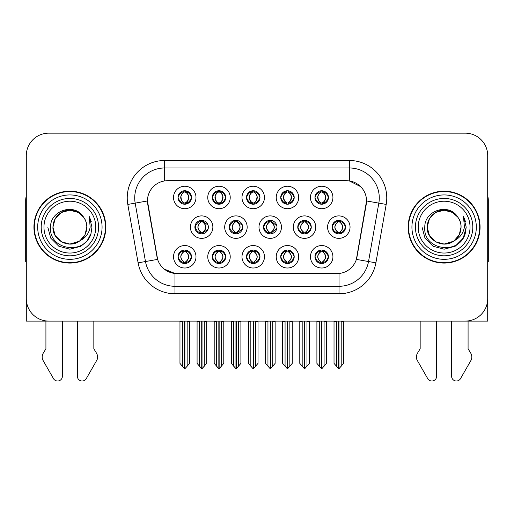 <?xml version="1.0" encoding="UTF-8"?>
<svg xmlns="http://www.w3.org/2000/svg" width="514" height="514" viewBox="0 0 514 514"><rect width="100%" height="100%" fill="white"/><g stroke="black" fill="none" stroke-linecap="round" stroke-linejoin="round"><path stroke-width="0.77" d="M194.896 227.13A6.74 6.74 0 0 0 201.636 233.87A6.74 6.74 0 0 0 208.376 227.13A6.74 6.74 0 0 0 201.636 220.39A6.74 6.74 0 0 0 194.896 227.13L195.198 227.13C196.476 230.76 198.224 232.572 200.447 232.579L201.25 232.579C196.791 228.942 196.791 225.312 201.25 221.682L201.469 221.682C196.894 225.312 196.894 228.942 201.469 232.572L201.469 232.572M190.405 227.13A11.231 11.231 0 0 0 201.636 238.361A11.231 11.231 0 0 0 212.867 227.13A11.231 11.231 0 0 0 201.636 215.899A11.231 11.231 0 0 0 190.405 227.13M314.953 197.479A6.74 6.74 0 0 0 321.693 204.219A6.74 6.74 0 0 0 328.433 197.479A6.74 6.74 0 0 0 321.693 190.739A6.74 6.74 0 0 0 314.953 197.479L315.018 197.479C316.348 193.81 318.102 191.998 320.267 192.037L319.811 191.009M310.462 197.479A11.231 11.231 0 0 0 321.693 208.71A11.231 11.231 0 0 0 332.924 197.479A11.231 11.231 0 0 0 321.693 186.248A11.231 11.231 0 0 0 310.462 197.479M280.721 197.479A6.74 6.74 0 0 0 287.461 204.219A6.74 6.74 0 0 0 294.201 197.479A6.74 6.74 0 0 0 287.461 190.739A6.74 6.74 0 0 0 280.721 197.479L280.785 197.479C282.115 193.81 283.863 191.998 286.035 192.037L285.578 191.009M276.23 197.479A11.231 11.231 0 0 0 287.461 208.71A11.231 11.231 0 0 0 298.692 197.479A11.231 11.231 0 0 0 287.461 186.248A11.231 11.231 0 0 0 276.23 197.479M212.25 197.479A6.74 6.74 0 0 0 218.99 204.219A6.74 6.74 0 0 0 225.73 197.479A6.74 6.74 0 0 0 218.99 190.739A6.74 6.74 0 0 0 212.25 197.479L212.314 197.479C213.644 193.81 215.398 191.998 217.563 192.037L217.107 191.009M207.759 197.479A11.231 11.231 0 0 0 218.99 208.71A11.231 11.231 0 0 0 230.221 197.479A11.231 11.231 0 0 0 218.99 186.248A11.231 11.231 0 0 0 207.759 197.479M246.489 256.782A6.74 6.74 0 0 0 253.229 263.521A6.74 6.74 0 0 0 259.968 256.782A6.74 6.74 0 0 0 253.229 250.042A6.74 6.74 0 0 0 246.489 256.782L246.547 256.782C247.825 260.412 249.579 262.224 251.802 262.23L252.599 262.23C248.14 258.6 248.14 254.97 252.599 251.34L252.824 251.34C248.249 254.97 248.249 258.6 252.824 262.23L252.824 262.23C248.089 258.593 248.089 254.963 252.83 251.34L251.802 251.34C249.618 251.295 247.864 253.106 246.547 256.782M241.991 256.782A11.231 11.231 0 0 0 253.229 268.012A11.231 11.231 0 0 0 264.459 256.782A11.231 11.231 0 0 0 253.229 245.551A11.231 11.231 0 0 0 241.991 256.782M229.193 227.13A6.74 6.74 0 0 0 235.926 233.87A6.74 6.74 0 0 0 242.666 227.13A6.74 6.74 0 0 0 235.926 220.39A6.74 6.74 0 0 0 229.193 227.13L229.43 227.13C230.709 230.76 232.463 232.572 234.686 232.579L235.483 232.579C231.024 228.942 231.024 225.312 235.483 221.682L235.701 221.682C231.127 225.312 231.127 228.942 235.701 232.572L235.701 232.572C230.972 228.942 230.972 225.312 235.708 221.682L234.686 221.682C232.501 221.643 230.747 223.455 229.43 227.13M224.695 227.13A11.231 11.231 0 0 0 235.926 238.361A11.231 11.231 0 0 0 247.163 227.13A11.231 11.231 0 0 0 235.926 215.899A11.231 11.231 0 0 0 224.695 227.13M178.017 256.782A6.74 6.74 0 0 0 184.757 263.521A6.74 6.74 0 0 0 191.497 256.782A6.74 6.74 0 0 0 184.757 250.042A6.74 6.74 0 0 0 178.017 256.782L178.082 256.782C179.354 260.412 181.108 262.224 183.331 262.23L184.128 262.23C179.675 258.6 179.675 254.97 184.128 251.34L184.353 251.34C179.778 254.97 179.778 258.6 184.353 262.23L184.353 262.23C179.617 258.593 179.617 254.963 184.359 251.34L183.331 251.34C181.146 251.295 179.399 253.106 178.082 256.782M173.526 256.782A11.231 11.231 0 0 0 184.757 268.012A11.231 11.231 0 0 0 195.988 256.782A11.231 11.231 0 0 0 184.757 245.551A11.231 11.231 0 0 0 173.526 256.782M297.779 227.13A6.74 6.74 0 0 0 304.519 233.87A6.74 6.74 0 0 0 311.259 227.13A6.74 6.74 0 0 0 304.519 220.39A6.74 6.74 0 0 0 297.779 227.13L297.902 227.13C299.18 230.76 300.928 232.572 303.151 232.579L303.954 232.579C299.495 228.942 299.495 225.312 303.954 221.682L304.172 221.682C299.598 225.312 299.598 228.942 304.172 232.572L304.172 232.572M293.288 227.13A11.231 11.231 0 0 0 304.519 238.361A11.231 11.231 0 0 0 315.75 227.13A11.231 11.231 0 0 0 304.519 215.899A11.231 11.231 0 0 0 293.288 227.13M263.483 227.13A6.74 6.74 0 0 0 270.223 233.87A6.74 6.74 0 0 0 276.962 227.13A6.74 6.74 0 0 0 270.223 220.39A6.74 6.74 0 0 0 263.483 227.13L263.669 227.13C264.941 230.76 266.695 232.572 268.918 232.579L269.715 232.579C265.256 228.942 265.256 225.312 269.715 221.682L269.94 221.682C265.365 225.312 265.365 228.942 269.94 232.572L269.94 232.572C265.205 228.942 265.205 225.312 269.946 221.682L268.918 221.682C266.734 221.643 264.986 223.455 263.669 227.13M258.992 227.13A11.231 11.231 0 0 0 270.223 238.361A11.231 11.231 0 0 0 281.454 227.13A11.231 11.231 0 0 0 270.223 215.899A11.231 11.231 0 0 0 258.992 227.13M280.721 256.782A6.74 6.74 0 0 0 287.461 263.521A6.74 6.74 0 0 0 294.201 256.782A6.74 6.74 0 0 0 287.461 250.042A6.74 6.74 0 0 0 280.721 256.782L280.785 256.782C282.058 260.412 283.812 262.224 286.035 262.23L286.831 262.23C282.379 258.6 282.379 254.97 286.831 251.34L287.056 251.34C282.482 254.97 282.482 258.6 287.056 262.23L287.056 262.23C282.321 258.593 282.321 254.963 287.063 251.34L286.035 251.34C283.85 251.295 282.102 253.106 280.785 256.782M276.23 256.782A11.231 11.231 0 0 0 287.461 268.012A11.231 11.231 0 0 0 298.692 256.782A11.231 11.231 0 0 0 287.461 245.551A11.231 11.231 0 0 0 276.23 256.782M246.489 197.479A6.74 6.74 0 0 0 253.229 204.219A6.74 6.74 0 0 0 259.968 197.479A6.74 6.74 0 0 0 253.229 190.739A6.74 6.74 0 0 0 246.489 197.479L246.553 197.479C247.883 193.81 249.631 191.998 251.802 192.037L251.34 191.009M241.991 197.479A11.231 11.231 0 0 0 253.229 208.71A11.231 11.231 0 0 0 264.459 197.479A11.231 11.231 0 0 0 253.229 186.248A11.231 11.231 0 0 0 241.991 197.479M314.953 256.782A6.74 6.74 0 0 0 321.693 263.521A6.74 6.74 0 0 0 328.433 256.782A6.74 6.74 0 0 0 321.693 250.042A6.74 6.74 0 0 0 314.953 256.782L315.018 256.782C316.296 260.412 318.044 262.224 320.273 262.23L321.07 262.23C316.611 258.6 316.611 254.97 321.07 251.34L321.289 251.34C316.714 254.97 316.714 258.6 321.289 262.23L321.289 262.23C316.56 258.593 316.56 254.963 321.295 251.34L320.273 251.34C318.089 251.295 316.335 253.106 315.018 256.782M310.462 256.782A11.231 11.231 0 0 0 321.693 268.012A11.231 11.231 0 0 0 332.924 256.782A11.231 11.231 0 0 0 321.693 245.551A11.231 11.231 0 0 0 310.462 256.782M212.25 256.782A6.74 6.74 0 0 0 218.99 263.521A6.74 6.74 0 0 0 225.73 256.782A6.74 6.74 0 0 0 218.99 250.042A6.74 6.74 0 0 0 212.25 256.782L212.314 256.782C213.593 260.412 215.34 262.224 217.57 262.23L218.366 262.23C213.908 258.6 213.908 254.97 218.366 251.34L218.585 251.34C214.01 254.97 214.01 258.6 218.585 262.23L218.585 262.23C213.856 258.593 213.856 254.963 218.591 251.34L217.57 251.34C215.385 251.295 213.631 253.106 212.314 256.782M207.759 256.782A11.231 11.231 0 0 0 218.99 268.012A11.231 11.231 0 0 0 230.221 256.782A11.231 11.231 0 0 0 218.99 245.551A11.231 11.231 0 0 0 207.759 256.782M332.076 227.13A6.74 6.74 0 0 0 338.81 233.87A6.74 6.74 0 0 0 345.549 227.13A6.74 6.74 0 0 0 338.81 220.39A6.74 6.74 0 0 0 332.076 227.13L332.134 227.13C333.413 230.76 335.16 232.572 337.39 232.579L338.186 232.579C333.727 228.942 333.727 225.312 338.186 221.682L338.405 221.682C333.83 225.312 333.83 228.942 338.405 232.572L338.405 232.572C333.676 228.942 333.676 225.312 338.411 221.682L337.39 221.682C335.205 221.643 333.451 223.455 332.134 227.13M327.579 227.13A11.231 11.231 0 0 0 338.81 238.361A11.231 11.231 0 0 0 350.047 227.13A11.231 11.231 0 0 0 338.81 215.899A11.231 11.231 0 0 0 327.579 227.13M178.017 197.479A6.74 6.74 0 0 0 184.757 204.219A6.74 6.74 0 0 0 191.497 197.479A6.74 6.74 0 0 0 184.757 190.739A6.74 6.74 0 0 0 178.017 197.479L178.082 197.479C179.412 193.81 181.159 191.998 183.331 192.037L182.875 191.009M173.526 197.479A11.231 11.231 0 0 0 184.757 208.71A11.231 11.231 0 0 0 195.988 197.479A11.231 11.231 0 0 0 184.757 186.248A11.231 11.231 0 0 0 173.526 197.479M147.454 200.923A20.219 20.219 0 0 0 147.762 204.431L157.001 256.846A20.219 20.219 0 0 0 176.912 273.557L337.088 273.557A20.219 20.219 0 0 0 356.999 256.846L366.238 204.431A20.219 20.219 0 0 0 346.333 180.703L167.667 180.703A20.219 20.219 0 0 0 147.454 200.923L147.679 197.929M387.363 321.102L487.702 321.102L487.702 155.62A22.462 22.462 0 0 0 465.234 133.158L48.766 133.158A22.462 22.462 0 0 0 26.298 155.62L26.298 321.102L126.637 321.102M33.937 227.13A35.941 35.941 0 0 0 69.878 263.072A35.941 35.941 0 0 0 105.82 227.13A35.941 35.941 0 0 0 69.878 191.189A35.941 35.941 0 0 0 33.937 227.13M408.18 227.13A35.941 35.941 0 0 0 444.122 263.072A35.941 35.941 0 0 0 480.063 227.13A35.941 35.941 0 0 0 444.122 191.189A35.941 35.941 0 0 0 408.18 227.13M164.673 160.49L349.327 160.49A37.438 37.438 0 0 1 386.194 204.431L375.895 262.834A37.438 37.438 0 0 1 339.028 293.77L174.972 293.77A37.438 37.438 0 0 1 138.105 262.834L127.806 204.431A37.438 37.438 0 0 1 164.673 160.49L164.673 167.975L349.327 167.975A29.953 29.953 0 0 1 378.824 203.126L368.525 261.536A29.953 29.953 0 0 1 339.028 286.285L174.972 286.285A29.953 29.953 0 0 1 145.475 261.536L135.176 203.126A29.953 29.953 0 0 1 164.673 167.975L164.673 180.928L346.333 180.703L349.327 180.928L360.622 186.627M337.088 273.557L176.912 273.557M174.972 293.77L174.972 273.461L164.184 269.04M386.194 204.431L366.546 200.961L356.375 259.39L375.895 262.834M138.105 262.834L157.625 259.39L147.454 200.961L135.176 203.126A29.953 29.953 0 0 1 134.726 197.929M356.999 256.846L356.877 257.482M157.123 257.482L157.001 256.846M465.234 133.158L48.766 133.158M26.298 155.62L26.298 298.64A22.462 22.462 0 0 0 48.766 321.102L465.234 321.102A22.462 22.462 0 0 0 487.702 298.64L487.702 155.62M321.848 321.102L321.848 368.724L326.486 363.379L326.486 321.475L324.09 321.475L324.09 366.238M319.297 366.238L319.297 321.475L319.021 321.102L319.297 321.475L316.9 321.475L316.9 363.379L321.546 368.724L321.546 321.102M316.9 321.102L316.9 321.475L316.9 321.102M326.486 321.102L326.486 363.379M324.366 321.102L324.09 321.475M322.856 250.145L322.098 251.34L323.12 251.34L323.576 250.312M322.323 251.34C326.782 254.97 326.782 258.6 322.323 262.23L322.098 262.23C326.673 258.6 326.673 254.97 322.098 251.34L322.657 250.112M322.856 263.419L322.098 262.23C326.833 258.593 326.833 254.963 322.092 251.34M322.323 262.23L323.12 262.23C325.304 262.275 327.058 260.457 328.369 256.769C327.09 253.145 325.336 251.333 323.12 251.34M339.972 220.493L339.214 221.682L340.236 221.682L340.692 220.66M339.439 221.682C343.898 225.312 343.898 228.942 339.439 232.579L339.214 232.572C343.789 228.942 343.789 225.312 339.214 221.682L339.773 220.461M339.972 233.767L339.214 232.572C343.95 228.942 343.95 225.312 339.214 221.682M339.439 232.579L340.236 232.579C342.42 232.624 344.174 230.805 345.492 227.117C344.207 223.494 342.452 221.682 340.236 221.682M338.964 321.102L338.964 368.724L343.603 363.379L343.603 321.475L341.206 321.475L341.206 366.238M336.419 366.238L336.419 321.475L334.023 321.475L334.023 363.379L338.662 368.724L338.662 321.102M334.023 321.102L334.023 321.475M328.433 197.479L328.369 197.479C327.071 193.855 325.323 192.043 323.12 192.037L322.323 192.037C324.462 193.18 325.593 194.992 325.722 197.479C325.593 199.965 324.462 201.777 322.323 202.921L323.12 202.921L323.582 203.949M320.537 190.842L321.064 192.037L320.267 192.037M322.105 192.037L322.105 192.037C324.295 193.18 325.458 194.992 325.587 197.479C325.458 199.965 324.295 201.777 322.105 202.921L322.105 202.921M328.369 197.479C327.02 201.173 325.272 202.991 323.12 202.921M321.064 192.037L321.064 192.037C318.924 193.18 317.793 194.992 317.671 197.479C317.793 199.965 318.924 201.777 321.064 202.921L320.267 202.921C318.166 203.056 316.412 201.244 315.018 197.479M321.064 202.921L321.289 202.921C319.091 201.777 317.928 199.965 317.8 197.479C317.928 194.992 319.091 193.18 321.289 192.037C319.695 192.679 318.564 194.157 317.896 196.464C318.082 200.107 319.22 202.253 321.295 202.921L320.537 204.116M287.609 321.102L287.609 368.724L292.254 363.379L292.254 321.475L289.857 321.475L289.857 366.238M285.064 366.238L285.064 321.475L284.788 321.102L285.064 321.475L282.668 321.475L282.668 363.379L287.313 368.724L287.313 321.102M282.668 321.102L282.668 321.475L282.668 321.102M292.254 321.102L292.254 363.379M290.134 321.102L289.857 321.475M288.617 250.145L287.866 251.34L288.887 251.34L289.343 250.312M288.084 251.34C292.543 254.97 292.543 258.6 288.084 262.23L287.866 262.23C292.44 258.6 292.44 254.97 287.866 251.34L288.418 250.112M288.617 263.419L287.866 262.23C292.601 258.593 292.601 254.963 287.859 251.34M288.084 262.23L288.887 262.23C291.072 262.275 292.819 260.457 294.137 256.769C292.851 253.145 291.104 251.333 288.887 251.34M253.376 321.102L253.376 368.724L258.015 363.379L258.015 321.475L255.625 321.475L255.625 366.238M250.832 366.238L250.832 321.475L250.556 321.102L250.832 321.475L248.435 321.475L248.435 363.379L253.074 368.724L253.074 321.102M248.435 321.102L248.435 321.475L248.435 321.102M258.015 321.102L258.015 363.379M255.901 321.102L255.625 321.475M254.385 250.145L253.633 251.34L254.648 251.34L255.111 250.312M253.852 251.34C258.311 254.97 258.311 258.6 253.852 262.23L253.633 262.23C258.208 258.6 258.208 254.97 253.633 251.34L254.186 250.112M254.385 263.419L253.633 262.23C258.362 258.593 258.362 254.963 253.627 251.34M253.852 262.23L254.648 262.23C256.833 262.275 258.587 260.457 259.904 256.769C258.619 253.145 256.865 251.333 254.648 251.34M219.144 321.102L219.144 368.724L223.783 363.379L223.783 321.475L221.386 321.475L221.386 366.238M216.593 366.238L216.593 321.475L216.317 321.102L216.593 321.475L214.197 321.475L214.197 363.379L218.842 368.724L218.842 321.102M214.197 321.102L214.197 321.475L214.197 321.102M223.783 321.102L223.783 363.379M221.662 321.102L221.386 321.475M220.153 250.145L219.394 251.34L220.416 251.34L220.872 250.312M219.619 251.34C224.078 254.97 224.078 258.6 219.619 262.23L219.394 262.23C223.969 258.6 223.969 254.97 219.394 251.34L219.953 250.112M220.153 263.419L219.394 262.23C224.13 258.593 224.13 254.963 219.388 251.34M219.619 262.23L220.416 262.23C222.601 262.275 224.355 260.457 225.672 256.769C224.387 253.145 222.633 251.333 220.416 251.34M294.201 197.479L294.137 197.479C292.839 193.855 291.091 192.043 288.887 192.037L288.091 192.037C290.23 193.18 291.361 194.992 291.489 197.479C291.361 199.965 290.23 201.777 288.091 202.921L288.887 202.921L289.343 203.949M286.298 190.842L286.831 192.037L286.035 192.037M287.866 202.921C290.063 201.777 291.226 199.965 291.354 197.479C291.226 194.992 290.063 193.18 287.866 192.037L287.866 192.037C289.459 192.679 290.59 194.157 291.258 196.464C291.072 200.107 289.941 202.253 287.859 202.921L288.425 204.148M294.137 197.479C292.787 201.173 291.04 202.991 288.887 202.921M286.831 192.037L286.831 192.037C284.692 193.18 283.561 194.992 283.432 197.479C283.561 199.965 284.692 201.777 286.831 202.921L286.035 202.921C283.927 203.056 282.18 201.244 280.785 197.479M286.831 202.921L287.056 202.921C284.859 201.777 283.696 199.965 283.567 197.479C283.696 194.992 284.859 193.18 287.056 192.037C285.463 192.679 284.332 194.157 283.664 196.464C283.85 200.107 284.981 202.253 287.063 202.921L286.298 204.116M259.968 197.479L259.904 197.479C258.606 193.855 256.852 192.043 254.655 192.037L253.852 192.037C255.991 193.18 257.128 194.992 257.251 197.479C257.128 199.965 255.991 201.777 253.852 202.921L254.655 202.921L255.111 203.949M252.066 190.842L252.599 192.037L251.802 192.037M253.633 202.921C255.831 201.777 256.987 199.965 257.122 197.479C256.987 194.992 255.831 193.18 253.633 192.037L253.633 192.037C255.227 192.679 256.357 194.157 257.026 196.464C256.833 200.107 255.702 202.253 253.627 202.921L254.186 204.148M259.904 197.479C258.555 201.173 256.801 202.991 254.655 202.921M252.599 192.037L252.599 192.037C250.459 193.18 249.329 194.992 249.2 197.479C249.329 199.965 250.459 201.777 252.599 202.921L251.802 202.921C249.695 203.056 247.947 201.244 246.553 197.479M252.599 202.921L252.817 202.921C250.626 201.777 249.463 199.965 249.335 197.479C249.463 194.992 250.626 193.18 252.817 192.037C251.23 192.679 250.093 194.157 249.431 196.464C249.618 200.107 250.748 202.253 252.824 202.921L252.066 204.116M225.73 197.479L225.672 197.479C224.367 193.855 222.62 192.043 220.416 192.037L219.619 192.037C221.759 193.18 222.89 194.992 223.018 197.479C222.89 199.965 221.759 201.777 219.619 202.921L220.416 202.921L220.879 203.949M217.833 190.842L218.36 192.037L217.563 192.037M219.401 192.037L219.401 192.037C221.592 193.18 222.755 194.992 222.883 197.479C222.755 199.965 221.592 201.777 219.401 202.921L219.401 202.921M225.672 197.479C224.316 201.173 222.568 202.991 220.416 202.921M218.36 192.037L218.36 192.037C216.227 193.18 215.09 194.992 214.968 197.479C215.09 199.965 216.227 201.777 218.36 202.921L217.563 202.921C215.462 203.056 213.708 201.244 212.314 197.479M218.36 202.921L218.585 202.921C216.388 201.777 215.225 199.965 215.096 197.479C215.225 194.992 216.388 193.18 218.585 192.037C216.992 192.679 215.861 194.157 215.193 196.464C215.379 200.107 216.516 202.253 218.591 202.921L217.833 204.116M182.361 366.238L179.964 363.379L179.964 321.102L179.964 321.475L182.361 321.475L182.361 366.238L184.449 368.724L184.61 321.102M189.55 321.102L189.55 363.379L187.154 366.238L187.154 321.475L189.55 321.475L189.55 363.379M191.497 197.479L191.433 197.479C190.135 193.855 188.387 192.043 186.184 192.037L185.387 192.037C187.526 193.18 188.657 194.992 188.786 197.479C188.657 199.965 187.526 201.777 185.387 202.921L186.184 202.921L186.64 203.949M183.594 190.842L184.128 192.037L183.331 192.037M185.162 202.921C187.359 201.777 188.522 199.965 188.651 197.479C188.522 194.992 187.359 193.18 185.162 192.037L185.162 192.037C186.755 192.679 187.886 194.157 188.554 196.464C188.368 200.107 187.237 202.253 185.156 202.921L185.721 204.148M191.433 197.479C190.084 201.173 188.336 202.991 186.184 202.921M184.128 192.037L184.128 192.037C181.988 193.18 180.857 194.992 180.729 197.479C180.857 199.965 181.988 201.777 184.128 202.921L183.331 202.921C181.224 203.056 179.476 201.244 178.082 197.479M184.128 202.921L184.353 202.921C182.155 201.777 180.992 199.965 180.864 197.479C180.992 194.992 182.155 193.18 184.353 192.037C182.759 192.679 181.628 194.157 180.96 196.464C181.146 200.107 182.277 202.253 184.359 202.921L183.594 204.116M45.919 321.102L45.919 348.775L43.26 353.163A7.485 7.485 0 0 0 42.713 359.839L53.469 378.612A4.78 4.78 0 0 0 62.393 376.222L62.393 321.102M26.298 261.536A14.977 14.977 0 0 0 25.7 261.575L25.7 200.171A14.977 14.977 0 0 1 26.298 195.982M77.363 321.102L77.363 376.222A4.78 4.78 0 0 0 86.288 378.612L97.043 359.839A7.485 7.485 0 0 0 96.497 353.163L93.837 348.775L93.837 321.102M420.163 321.102L420.163 348.775L417.503 353.163A7.485 7.485 0 0 0 416.957 359.839L427.712 378.612A4.78 4.78 0 0 0 436.637 376.222L436.637 321.102M487.702 195.982A14.977 14.977 0 0 1 488.3 200.171L488.3 261.575A14.977 14.977 0 0 0 487.702 261.536M451.607 321.102L451.607 376.222A4.78 4.78 0 0 0 460.531 378.612L471.287 359.839A7.485 7.485 0 0 0 470.74 353.163L468.081 348.775L468.081 321.102M95.79 227.13A25.912 25.912 0 0 1 69.878 253.042A25.912 25.912 0 0 1 43.966 227.13A25.912 25.912 0 0 1 69.878 201.218A25.912 25.912 0 0 1 95.79 227.13M79.111 241.317L69.878 244.06L61.417 241.792L55.216 235.592L52.948 227.13C53.18 220.744 56 215.861 61.417 212.468C71.966 205.716 87.38 214.614 86.808 227.13C86.577 233.51 83.756 238.4 78.34 241.792C67.79 248.545 52.377 239.646 52.948 227.13C52.235 240.546 69.782 249.181 79.966 240.725A16.93 16.93 0 0 0 83.596 217.21C74.89 202.381 50.173 210.374 50.539 227.13C48.579 250.35 85.022 255.561 90.991 233.581L91.955 227.13L89.263 216.574L90.168 227.13C89.018 233.356 85.613 237.886 79.966 240.725L78.34 241.792L69.878 244.06L61.417 241.792L55.216 235.592L52.948 227.13L55.216 218.668L61.417 212.468M34.309 227.13A35.569 35.569 0 0 1 69.878 191.561A35.569 35.569 0 0 1 105.447 227.13A35.569 35.569 0 0 1 69.878 262.699A35.569 35.569 0 0 1 34.309 227.13M86.808 227.13C86.577 233.51 83.756 238.4 78.34 241.792C67.79 248.545 52.377 239.646 52.948 227.13C53.18 220.744 56 215.861 61.417 212.468C71.966 205.716 87.38 214.614 86.808 227.13L85.022 234.699L79.953 240.732M66.479 210.547C58.108 212.841 53.597 218.373 52.948 227.13L55.216 218.668L61.417 212.468L69.878 210.2L78.34 212.468L83.596 217.21M89.263 216.574L91.261 221.643M90.991 233.581L87.078 240.963L80.916 246.245L69.878 249.206L58.84 246.245L50.764 238.168L47.802 227.13M470.034 227.13A25.912 25.912 0 0 1 444.122 253.042A25.912 25.912 0 0 1 418.21 227.13A25.912 25.912 0 0 1 444.122 201.218A25.912 25.912 0 0 1 470.034 227.13M453.354 241.317L444.122 244.06L435.66 241.792L429.46 235.592L427.192 227.13C427.423 220.744 430.244 215.861 435.66 212.468C446.21 205.716 461.623 214.614 461.052 227.13C460.82 233.51 458 238.4 452.583 241.792C442.034 248.545 426.62 239.646 427.192 227.13C426.479 240.546 444.025 249.181 454.209 240.725A16.93 16.93 0 0 0 457.839 217.21C449.133 202.381 424.416 210.374 424.782 227.13C422.823 250.35 459.265 255.561 465.234 233.581L466.198 227.13L463.506 216.574L464.412 227.13C463.262 233.356 459.857 237.886 454.209 240.725L452.583 241.792L444.122 244.06L435.66 241.792L429.46 235.592L427.192 227.13L429.46 218.668L435.66 212.468M408.553 227.13A35.569 35.569 0 0 1 444.122 191.561A35.569 35.569 0 0 1 479.69 227.13A35.569 35.569 0 0 1 444.122 262.699A35.569 35.569 0 0 1 408.553 227.13M461.052 227.13C460.82 233.51 458 238.4 452.583 241.792C442.034 248.545 426.62 239.646 427.192 227.13C427.423 220.744 430.244 215.861 435.66 212.468C446.21 205.716 461.623 214.614 461.052 227.13L459.22 234.776L454.055 240.835M440.723 210.547C432.351 212.841 427.841 218.373 427.192 227.13L429.46 218.668L435.66 212.468L444.122 210.2L452.583 212.468L457.839 217.21M463.506 216.574L465.504 221.643M465.234 233.581L461.321 240.963L455.16 246.245L444.122 249.206L433.084 246.245L425.007 238.168L422.045 227.13L425.007 238.168L433.084 246.245L444.122 249.206L455.16 246.245L463.236 238.168L466.198 227.13M463.551 216.651L465.504 221.65L463.551 216.651M184.905 321.102L184.905 368.724L187.154 366.238M187.43 321.102L187.154 321.475M185.914 250.145L185.162 251.34L186.184 251.34L186.64 250.312M185.381 251.34C189.839 254.97 189.839 258.6 185.381 262.23L185.162 262.23C189.737 258.6 189.737 254.97 185.162 251.34L185.715 250.112M185.914 263.419L185.162 262.23C189.897 258.593 189.897 254.963 185.156 251.34M185.381 262.23L186.184 262.23C188.368 262.275 190.116 260.457 191.433 256.769C190.148 253.145 188.4 251.333 186.184 251.34M303.414 220.48L304.172 221.682M305.734 220.5L304.982 221.682L306.003 221.682L306.453 220.673M303.954 221.682L303.151 221.682C300.966 221.643 299.219 223.455 297.902 227.13M305.207 221.682C309.666 225.312 309.666 228.942 305.207 232.579L304.982 232.572C309.556 228.942 309.556 225.312 304.982 221.682M305.734 233.761L304.982 232.572M305.207 232.579L306.003 232.579C308.188 232.624 309.936 230.805 311.253 227.117C309.968 223.494 308.22 221.682 306.003 221.682M304.725 321.102L304.725 368.724L309.37 363.379L309.37 321.475L306.974 321.475L306.974 366.238M302.181 366.238L302.181 321.475L299.784 321.475L299.784 363.379L304.429 368.724L304.429 321.102M299.784 321.102L299.784 321.475M271.495 220.512L270.749 221.682L271.765 221.682L272.214 220.692M270.968 221.682C275.427 225.312 275.427 228.942 270.968 232.579L270.749 232.572C275.324 228.942 275.324 225.312 270.749 221.682L271.296 220.474M271.495 233.748L270.749 232.572C275.478 228.942 275.478 225.312 270.743 221.682M270.968 232.579L271.765 232.579L276.853 228.325M276.853 225.909L271.765 221.682M270.493 321.102L270.493 368.724L275.138 363.379L275.138 321.475L272.741 321.475L272.741 366.238M267.948 366.238L267.948 321.475L265.552 321.475L265.552 363.379L270.191 368.724L270.191 321.102M265.552 321.102L265.552 321.475M237.256 220.525L236.517 221.682L237.532 221.682L237.969 220.705M236.736 221.682C241.194 225.312 241.194 228.942 236.736 232.579L236.517 232.572C241.085 228.942 241.085 225.312 236.517 221.682L237.057 220.487M237.256 233.735L236.517 232.572C241.246 228.942 241.246 225.312 236.511 221.682M236.736 232.579L237.532 232.579L242.454 228.826M242.441 225.402L237.532 221.682M236.26 321.102L236.26 368.724L240.899 363.379L240.899 321.475L238.502 321.475L238.502 366.238M233.716 366.238L233.716 321.475L231.319 321.475L231.319 363.379L235.958 368.724L235.958 321.102M231.319 321.102L231.319 321.475M200.698 220.455L201.469 221.682M203.017 220.532L202.278 221.682L203.3 221.682L203.73 220.724M201.25 221.682L200.447 221.682C198.263 221.643 196.515 223.455 195.198 227.13M202.503 221.682C206.962 225.312 206.962 228.942 202.503 232.579L202.278 232.572C206.853 228.942 206.853 225.312 202.278 221.682M203.017 233.729L202.278 232.572M202.503 232.579L203.3 232.579L208.048 229.205M208.035 225.023L203.3 221.682M202.021 321.102L202.021 368.724L206.667 363.379L206.667 321.475L204.27 321.475L204.27 366.238M199.477 366.238L199.477 321.475L197.08 321.475L197.08 363.379L201.726 368.724L201.726 321.102M197.08 321.102L197.08 321.475M349.327 160.49L349.327 180.928M339.028 273.461L339.028 293.77M127.806 204.431L135.176 203.126M320.537 250.145L321.07 251.34M320.537 263.419L321.07 262.23M320.273 251.34L319.811 250.312M320.273 262.23L319.811 263.252M323.12 262.23L323.576 263.252M337.653 220.493L338.186 221.682M337.653 233.767L338.186 232.579M337.39 221.682L336.933 220.66M337.39 232.579L336.933 233.6M340.236 232.579L340.692 233.6M323.12 192.037L323.582 191.009M322.856 190.842L322.323 192.037M322.856 204.116L322.323 202.921M320.267 202.921L319.811 203.949M286.304 250.145L286.831 251.34M286.304 263.419L286.831 262.23M286.035 251.34L285.578 250.312M286.035 262.23L285.578 263.252M288.887 262.23L289.343 263.252M252.066 250.145L252.599 251.34M252.066 263.419L252.599 262.23M251.802 251.34L251.346 250.312M251.802 262.23L251.346 263.252M254.648 262.23L255.111 263.252M217.833 250.145L218.366 251.34M217.833 263.419L218.366 262.23M217.57 251.34L217.107 250.312M217.57 262.23L217.107 263.252M220.416 262.23L220.872 263.252M288.887 192.037L289.343 191.009M288.624 190.842L288.091 192.037M288.624 204.116L288.091 202.921M286.035 202.921L285.578 203.949M254.655 192.037L255.111 191.009M254.385 190.842L253.852 192.037M254.385 204.116L253.852 202.921M251.802 202.921L251.34 203.949M220.416 192.037L220.879 191.009M220.153 190.842L219.619 192.037M220.153 204.116L219.619 202.921M217.563 202.921L217.107 203.949M186.184 192.037L186.64 191.009M185.92 190.842L185.387 192.037M185.92 204.116L185.387 202.921M183.331 202.921L182.875 203.949M98.566 227.13A28.688 28.688 0 0 1 69.878 255.818A28.688 28.688 0 0 1 41.191 227.13A28.688 28.688 0 0 1 69.878 198.443A28.688 28.688 0 0 1 98.566 227.13M37.683 227.13A32.196 32.196 0 0 1 69.878 194.934A32.196 32.196 0 0 1 102.074 227.13A32.196 32.196 0 0 1 69.878 259.326A32.196 32.196 0 0 1 37.683 227.13M472.809 227.13A28.688 28.688 0 0 1 444.122 255.818A28.688 28.688 0 0 1 415.434 227.13A28.688 28.688 0 0 1 444.122 198.443A28.688 28.688 0 0 1 472.809 227.13M411.926 227.13A32.196 32.196 0 0 1 444.122 194.934A32.196 32.196 0 0 1 476.317 227.13A32.196 32.196 0 0 1 444.122 259.326A32.196 32.196 0 0 1 411.926 227.13M183.601 250.145L184.128 251.34M183.601 263.419L184.128 262.23M183.331 251.34L182.875 250.312M183.331 262.23L182.875 263.252M186.184 262.23L186.64 263.252M303.414 233.78L303.954 232.579M303.151 221.682L302.688 220.641M303.151 232.579L302.688 233.613M306.003 232.579L306.453 233.587M269.175 220.474L269.715 221.682M269.175 233.786L269.715 232.579M268.918 221.682L268.449 220.628M268.918 232.579L268.449 233.632M271.765 232.579L272.214 233.568M234.937 220.467L235.483 221.682M234.937 233.793L235.483 232.579M234.686 221.682L234.204 220.615M234.686 232.579L234.204 233.645M237.532 232.579L237.969 233.555M200.698 233.806L201.25 232.579M200.447 221.682L199.965 220.602M200.447 232.579L199.965 233.658M203.3 232.579L203.73 233.536M320.736 250.112L321.295 251.34M320.736 263.451L321.295 262.23M322.657 263.451L322.092 262.23M337.852 220.461L338.411 221.682M337.852 233.799L338.411 232.579M339.773 233.799L339.208 232.579M322.657 190.81L322.098 192.037C323.691 192.679 324.822 194.157 325.49 196.464C325.304 200.107 324.173 202.253 322.098 202.921L322.657 204.148M320.73 190.81L321.295 192.037M320.73 204.148L321.295 202.921M286.497 250.112L287.063 251.34M286.497 263.451L287.063 262.23M288.418 263.451L287.859 262.23M252.265 250.112L252.83 251.34M252.265 263.451L252.83 262.23M254.186 263.451L253.627 262.23M218.032 250.112L218.591 251.34M218.032 263.451L218.591 262.23M219.953 263.451L219.388 262.23M288.425 190.81L287.859 192.037M286.497 190.81L287.056 192.037M286.497 204.148L287.056 202.921M254.186 190.81L253.627 192.037M252.265 190.81L252.824 192.037M252.265 204.148L252.824 202.921M219.953 190.81L219.394 192.037C220.988 192.679 222.119 194.157 222.787 196.464C222.601 200.107 221.47 202.253 219.394 202.921L219.953 204.148M218.026 190.81L218.591 192.037M218.026 204.148L218.591 202.921M185.721 190.81L185.156 192.037M183.794 190.81L184.359 192.037M183.794 204.148L184.359 202.921M183.794 250.112L184.359 251.34M183.794 263.451L184.359 262.23M185.715 263.451L185.156 262.23M303.613 220.455L304.179 221.682C299.437 225.312 299.437 228.942 304.179 232.572L303.613 233.806M305.534 220.467L304.975 221.682C309.717 225.312 309.717 228.942 304.975 232.572L305.534 233.793M269.375 220.442L269.946 221.682M269.375 233.819L269.946 232.579M271.296 233.78L270.743 232.579M235.136 220.435L235.708 221.682M235.136 233.825L235.708 232.579M237.057 233.774L236.511 232.579M200.903 220.429L201.475 221.682C196.733 225.312 196.733 228.942 201.475 232.572L200.903 233.831M202.818 220.493L202.272 221.682C207.013 225.312 207.013 228.942 202.272 232.572L202.818 233.767"/></g></svg>
